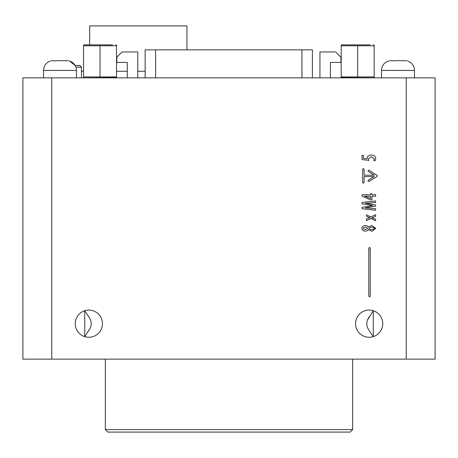 <?xml version="1.0" encoding="UTF-8"?>
<svg xmlns="http://www.w3.org/2000/svg" width="458" height="458" viewBox="0 0 458 458"><rect width="100%" height="100%" fill="white"/><g stroke="black" fill="none" stroke-linecap="round" stroke-linejoin="round"><path stroke-width="0.69" d="M352.66 429.615L350.187 432.089L107.813 432.089L105.34 429.615L352.66 429.615L352.66 359.129M105.34 429.615L105.34 359.129M369.148 316.942C366.016 321.442 366.016 325.936 369.148 330.424L373.27 336.647L373.27 310.719L367.574 319.873M435.1 337.283L435.1 310.077L435.1 337.283M88.852 316.942L84.73 310.719L84.73 336.647L88.852 330.424C91.984 325.936 91.984 321.442 88.852 316.942M88.852 310.077A13.603 13.603 0 0 0 75.249 323.68A13.603 13.603 0 0 0 88.852 337.283A13.603 13.603 0 0 0 102.455 323.68A13.603 13.603 0 0 0 88.852 310.077M369.148 310.077A13.603 13.603 0 0 0 355.545 323.68A13.603 13.603 0 0 0 369.148 337.283A13.603 13.603 0 0 0 382.751 323.68A13.603 13.603 0 0 0 369.148 310.077M22.9 359.129L22.9 77.849L51.754 77.849L51.754 359.129L22.9 359.129M406.246 359.129L406.246 77.849L435.1 77.849L435.1 359.129L51.754 359.129M362.038 194.724L362.038 196.19L370.516 199.837L371.942 199.837L371.942 196.19L375.629 196.19L375.629 194.724L371.942 194.724L371.942 193.774L370.654 193.774L370.654 194.724L362.038 194.724M370.241 296.126L370.241 248.173L369.514 247.446L368.787 248.173L368.787 296.126L369.514 296.853L370.241 296.126M364.076 182.57L364.076 176.599L374.22 176.599L368.255 180.223L368.02 181.185L368.982 181.42L377.06 176.507L377.323 175.563L368.988 170.233L368.026 170.45L368.243 171.412L374.283 175.202L364.076 175.202L364.076 169.237L363.371 168.538L362.673 169.237L362.673 182.57L363.371 183.269L364.076 182.57M367.213 158.777L363.423 158.308L363.423 155.376L362.038 155.376L362.038 159.556L368.862 160.369L368.495 158.76L371.306 156.705L374.341 158.674L373.688 160.392L375.136 160.792L375.806 158.554C375.686 156.327 374.157 155.176 371.226 155.09C368.633 155.17 367.282 156.235 367.173 158.285L367.213 158.777M368.902 203.117L375.629 202.465L375.629 200.976L362.038 202.425L362.038 203.764L372.675 205.579L362.038 207.411L362.038 208.734L375.629 210.245L375.629 208.756L365.301 207.88L375.629 206.152L375.629 205.029L365.301 203.26L368.902 203.117M373.447 217.224L375.629 216.308L375.629 214.636L370.86 216.92L366.457 214.865L366.457 216.388L369.984 217.67L366.457 218.953L366.457 220.607L370.86 218.506L375.629 220.71L375.629 219.182L371.793 217.773L373.447 217.224M368.192 229.601L371.856 231.273L375.806 228.399L371.736 225.485L368.192 227.054C368.215 225.244 361.797 224.586 361.86 228.296C361.786 232.097 368.169 231.462 368.192 229.601M406.246 77.849L51.754 77.849M365.278 229.555C368.192 228.742 368.215 227.929 365.341 227.116C362.553 227.947 362.53 228.76 365.278 229.555M371.713 229.761C375.279 228.851 375.32 227.924 371.839 226.996C368.043 227.901 368.003 228.823 371.713 229.761M365.661 196.19L364.425 196.11L370.654 198.537L370.654 196.19L365.661 196.19M345.12 44.867L370.247 44.867L345.12 44.867M357.681 44.867L342.017 44.867L357.681 44.867M342.017 44.867L341.193 45.09L341.193 45.771L374.169 45.771L374.169 45.09L373.344 44.867M341.193 76.938L374.169 76.938L374.169 77.625L373.344 77.843L341.193 77.625L341.193 45.771M374.169 76.938L374.169 45.771M357.681 76.938L357.681 45.771M112.605 44.867L87.472 44.867L112.605 44.867M100.039 44.867L84.375 44.867L100.039 44.867M100.039 76.938L83.551 76.938L83.551 77.625L84.375 77.843L116.527 77.625L116.527 76.938L100.039 76.938L100.039 45.771L116.527 45.771L116.527 45.09L115.702 44.867M116.527 76.938L116.527 45.771M83.551 76.938L83.551 45.771L100.039 45.771M84.375 44.867L83.551 45.09L83.551 45.771M89.676 25.911L89.676 44.867L89.676 25.911L186.956 25.911L186.956 49.859M81.432 71.253L83.551 71.253M116.527 71.253L127.301 71.253M137.772 71.253L145.152 71.253M43.51 77.849L43.51 70.429L76.486 70.429C76.223 65.757 73.904 62.609 69.519 60.977L75.158 65.483L79.784 65.483L81.432 67.131L75.919 67.131M56.729 60.651L68.62 60.754C69.776 61.034 69.776 61.034 68.62 60.754C69.776 61.034 69.776 61.034 68.62 60.754M50.592 60.943L50.477 60.977C46.092 62.609 43.773 65.757 43.51 70.429M51.376 60.754C50.22 61.034 50.22 61.034 51.376 60.754L54.788 60.857M54.96 60.954L56.328 60.805M394.733 60.651L406.624 60.754C407.78 61.034 407.78 61.034 406.624 60.754C407.78 61.034 407.78 61.034 406.624 60.754M388.596 60.943L388.481 60.977C384.096 62.609 381.777 65.757 381.514 70.429L414.49 70.429C414.227 65.757 411.908 62.609 407.523 60.977L407.471 60.966M389.477 60.737L389.38 60.754C388.224 61.034 388.224 61.034 389.38 60.754L392.792 60.857M392.964 60.954L394.332 60.805M162.865 49.859L169.214 49.859M127.301 77.849L127.301 62.425L116.83 62.425L116.83 57.187L122.068 51.954L137.772 51.954L137.772 77.849M330.418 51.954L335.651 51.954L340.889 57.187L340.889 62.425L330.418 62.425L330.418 77.849M319.947 77.849L319.947 51.954L335.651 51.954L340.889 57.187M312.408 77.849L312.408 49.859L145.152 49.859L145.152 77.849M127.301 51.954L122.068 51.954L116.83 57.187L116.83 62.425M158.857 49.859L298.862 49.859M155.623 77.849L155.623 49.859M301.936 77.849L301.936 49.859M81.432 67.131L81.432 77.849M76.486 77.849L76.486 70.429M414.49 77.849L414.49 70.429M381.514 77.849L381.514 70.429"/></g></svg>
